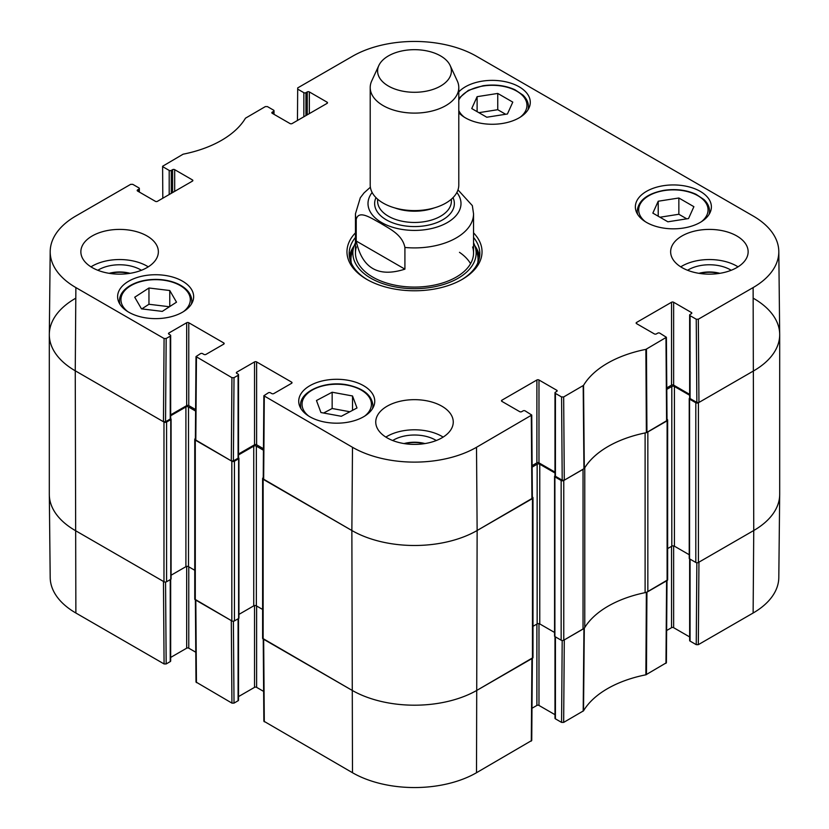 <?xml version="1.0" encoding="UTF-8"?>
<svg xmlns="http://www.w3.org/2000/svg" width="829" height="829" viewBox="0 0 829 829"><rect width="100%" height="100%" fill="white"/><g stroke="black" fill="none" stroke-linecap="round" stroke-linejoin="round"><path stroke-width="1.24" d="M562.197 640.496L561.575 722.401L563.668 722.401L583.533 710.805A100.527 58.04 180 0 1 645.884 674.806L666.392 662.744L667.013 580.59M561.575 722.401L555.42 718.847L555.42 636.879M554.984 636.631L554.984 718.246A1.471 0.85 0 0 0 555.42 718.847M554.984 714.681L538.974 705.438L538.974 623.657M536.891 624.071L536.891 705.438A1.471 0.85 180 0 1 538.974 705.438M536.891 705.438L531.98 708.267M263.239 639.045L263.86 721.199L352.491 772.721A87.687 50.621 0 0 0 476.509 772.721L531.741 740.484L532.363 658.33M263.632 691.407L256.617 687.355L256.617 605.999M254.534 605.574L254.534 687.355A1.471 0.85 180 0 1 256.617 687.355M254.534 687.355L238.524 696.598M238.089 618.807L238.089 700.764A1.471 0.85 0 0 0 238.524 700.163L238.524 618.548M238.089 700.764L234.016 703.116L233.395 621.211M195.385 599.875L196.007 682.029L231.933 703.116L234.016 703.116M195.779 652.236L188.774 648.185L188.774 566.818M186.68 566.404L186.68 648.185A1.471 0.85 180 0 1 188.774 648.185M186.68 648.185L170.67 657.428M170.246 579.626L170.246 661.594A1.471 0.85 0 0 0 170.67 660.993L170.67 579.378M170.246 661.594L166.173 663.946L165.551 582.041M164.08 663.946L163.458 581.44L75.252 530.508A88.568 51.139 180 0 1 49.315 494.664L50.196 577.533A87.687 50.621 0 0 0 75.874 613.014L164.08 663.946L166.173 663.946M753.126 613.014A87.687 50.621 0 0 0 778.804 577.533L779.685 494.664A88.568 51.139 180 0 1 753.748 530.508L698.951 562.155L698.319 644.661L753.126 613.014L753.748 530.508A88.568 51.139 0 0 0 779.695 494.353L779.695 334.647A88.568 51.139 180 0 1 753.748 370.801A88.568 51.139 0 0 0 779.685 334.336L778.804 251.467A87.687 50.621 180 0 1 753.126 287.58L698.319 319.217L696.236 319.217L696.857 402.448L698.951 402.448L753.748 370.801L698.422 402.749A1.845 1.067 180 0 1 695.811 402.749L689.552 399.132A1.109 0.642 180 0 1 689.552 398.231L689.697 398.148M696.857 562.756L696.236 644.661L698.319 644.661M696.236 644.661L690.07 641.097L690.07 559.14M689.645 558.891L689.645 640.496A1.471 0.85 0 0 0 690.07 641.097M689.645 636.931L673.635 627.688L673.635 545.917M671.542 546.332L671.542 627.688A1.471 0.85 180 0 1 673.635 627.688M671.542 627.688L666.64 630.527M667.024 580.238L646.361 592.393A99.646 57.533 0 0 0 645.625 592.538M231.933 703.116L231.301 620.61L195.385 599.522M532.363 657.977L477.131 690.215A88.568 51.139 180 0 1 351.869 690.215L263.228 638.693M584.559 627.791A99.646 57.533 0 0 0 584.3 628.216L564.29 639.895L563.668 722.401M486.778 117.231L471.742 108.558L477.11 96.672L497.752 93.439L512.788 102.112L507.421 113.998L486.778 117.231M458.789 91.926A38.01 21.948 180 0 1 501.545 81.035A38.01 21.948 180 0 1 530.28 102.319A38.01 21.948 180 0 1 506.809 122.599A38.01 21.948 180 0 1 465.39 117.842A38.01 21.948 180 0 1 458.789 112.713M162.287 311.393L141.479 308.854L134.733 297.217L148.961 287.995L169.769 290.523L176.515 302.171L162.287 311.393M646.496 222.4A38.01 21.948 180 0 1 635.356 206.877A38.01 21.948 180 0 1 673.376 184.94A38.01 21.948 180 0 1 711.386 206.877A38.01 21.948 180 0 1 687.925 227.156A38.01 21.948 180 0 1 646.496 222.4M128.744 312.201A38.01 21.948 180 0 1 117.614 296.678A38.01 21.948 180 0 1 155.624 274.731A38.01 21.948 180 0 1 193.644 296.678A38.01 21.948 180 0 1 170.173 316.958A38.01 21.948 180 0 1 128.744 312.201M162.805 198.224L162.608 166.256L183.116 154.194A100.527 58.04 0 0 0 245.467 118.195L265.332 106.599L267.425 106.599L273.58 110.153A1.471 0.85 180 0 1 274.016 110.754A1.471 0.85 180 0 1 273.58 111.366L273.58 114.07M163.033 166.867L169.199 170.422L169.199 194.525M171.282 193.323L171.282 170.422A1.471 0.85 180 0 1 169.199 170.422M171.282 170.422L172.587 169.665L172.587 192.566M174.681 191.364L174.681 169.665A1.471 0.85 0 0 0 172.587 169.665M174.681 169.665L192.421 179.914L192.421 181.116A1.471 0.85 0 0 0 192.856 180.515A1.471 0.85 0 0 0 192.421 179.914M192.421 181.116L157.458 201.312A1.471 0.85 0 0 1 155.365 201.312L137.624 191.064L137.624 189.862A1.471 0.85 0 0 0 137.189 190.463A1.471 0.85 0 0 0 137.624 191.064M137.624 189.862L138.93 189.105L138.93 191.82M166.173 338.501L170.246 336.149L170.246 419.018L165.541 421.733L166.173 338.501L164.08 338.501L75.874 287.58A87.687 50.621 180 0 1 50.196 251.467A87.687 50.621 180 0 1 75.874 215.986L130.681 184.339L132.764 184.339L138.93 187.903A1.471 0.85 180 0 1 139.355 188.504A1.471 0.85 180 0 1 138.93 189.105M168.94 334.191L168.94 332.989A1.471 0.85 0 0 0 168.505 333.59A1.471 0.85 0 0 0 168.94 334.191L170.246 334.947A1.471 0.85 180 0 1 170.67 335.548A1.471 0.85 180 0 1 170.246 336.149M168.94 332.989L186.68 322.74L186.68 405.609A1.471 0.85 180 0 1 188.774 405.609L188.774 322.74A1.471 0.85 0 0 0 186.68 322.74M188.774 322.74L223.737 342.937L223.737 344.139A1.471 0.85 0 0 0 224.172 343.538A1.471 0.85 0 0 0 223.737 342.937M223.737 344.139L205.996 354.387A1.471 0.85 0 0 1 203.903 354.387L202.597 353.631A1.471 0.85 180 0 0 200.514 353.631L196.007 356.574L195.385 439.805L231.301 460.903L233.395 460.903L234.016 377.672L231.933 377.672L196.007 356.574M234.016 377.672L238.089 375.33L238.089 458.188A1.471 0.85 0 0 0 238.524 457.587L238.524 374.718A1.471 0.85 180 0 1 238.089 375.33M236.783 373.371L236.783 372.159A1.471 0.85 0 0 0 236.358 372.76A1.471 0.85 0 0 0 236.783 373.371L238.089 374.117A1.471 0.85 180 0 1 238.524 374.718M236.783 372.159L254.534 361.921L254.534 444.779A1.471 0.85 180 0 1 256.617 444.779L256.617 361.921A1.471 0.85 0 0 0 254.534 361.921M256.617 361.921L291.59 382.107L291.59 383.309A1.471 0.85 0 0 0 292.015 382.708A1.471 0.85 0 0 0 291.59 382.107M291.59 383.309L273.839 393.557A1.471 0.85 0 0 1 271.757 393.557L270.451 392.801A1.471 0.85 180 0 0 268.358 392.801L263.86 395.754L263.228 478.975L351.869 530.508A88.568 51.139 0 0 0 477.131 530.508L532.363 498.26L531.741 415.039L476.509 447.287A87.687 50.621 180 0 1 352.491 447.287L263.86 395.754M501.918 401.391L501.918 400.189A1.471 0.85 0 0 0 501.493 400.79A1.471 0.85 0 0 0 501.918 401.391L519.669 411.64A1.471 0.85 0 0 0 521.752 411.64L523.058 410.883A1.471 0.85 180 0 1 525.151 410.883L531.741 415.039M501.918 400.189L536.891 379.993L536.891 462.862A1.471 0.85 180 0 1 538.974 462.862L538.974 379.993A1.471 0.85 0 0 0 536.891 379.993M538.974 379.993L556.725 390.241L556.725 391.443A1.471 0.85 0 0 0 557.161 390.842A1.471 0.85 0 0 0 556.725 390.241M556.725 391.443L555.42 392.2A1.471 0.85 180 0 0 554.984 392.801A1.471 0.85 180 0 0 555.42 393.402L561.575 396.956L562.207 480.188L564.29 480.188L584.3 468.509A99.646 57.533 180 0 1 646.361 432.686L667.024 420.521L666.392 337.289L645.884 349.372A100.527 58.04 0 0 0 583.533 385.371L563.668 396.956L561.575 396.956M636.579 323.652L636.579 322.44A1.471 0.85 0 0 0 636.144 323.041A1.471 0.85 0 0 0 636.579 323.652L654.319 333.89A1.471 0.85 0 0 0 656.413 333.89L657.718 333.144A1.471 0.85 180 0 1 659.801 333.144L666.392 337.289M636.579 322.44L671.542 302.253L671.542 385.122A1.471 0.85 180 0 1 673.635 385.122L673.635 302.253A1.471 0.85 0 0 0 671.542 302.253M673.635 302.253L691.376 312.502L691.376 313.704A1.471 0.85 0 0 0 691.811 313.103A1.471 0.85 0 0 0 691.376 312.502M691.376 313.704L690.07 314.46A1.471 0.85 180 0 0 689.645 315.061A1.471 0.85 180 0 0 690.07 315.662L696.236 319.217M297.456 120.474L297.694 87.915L352.491 56.279A87.687 50.621 180 0 1 476.509 56.279L753.126 215.986A87.687 50.621 180 0 1 778.804 251.467M297.694 89.128L303.849 92.682L303.849 116.785M305.942 115.583L305.942 92.682A1.471 0.85 180 0 1 303.849 92.682M305.942 92.682L307.248 91.926L307.248 114.827M309.331 113.625L309.331 91.926A1.471 0.85 0 0 0 307.248 91.926M309.331 91.926L327.082 102.174L327.082 103.376A1.471 0.85 0 0 0 327.507 102.775A1.471 0.85 0 0 0 327.082 102.174M327.082 103.376L292.109 123.562A1.471 0.85 0 0 1 290.026 123.562L272.275 113.324L272.275 112.112A1.471 0.85 0 0 0 271.839 112.713A1.471 0.85 0 0 0 272.275 113.324M272.275 112.112L273.58 111.366M355.454 232.856A67.532 38.994 0 0 0 366.739 279.352A67.532 38.994 0 0 0 462.261 279.352A67.532 38.994 0 0 0 473.546 232.856M92.216 267.601A38.756 22.373 180 0 1 80.859 251.778A38.756 22.373 180 0 1 119.614 229.405A38.756 22.373 180 0 1 158.36 251.778A38.756 22.373 180 0 1 134.443 272.451A38.756 22.373 180 0 1 92.216 267.601M387.102 437.847A38.756 22.373 180 0 1 375.744 422.034A38.756 22.373 180 0 1 414.5 399.661A38.756 22.373 180 0 1 453.256 422.034A38.756 22.373 180 0 1 429.329 442.696A38.756 22.373 180 0 1 387.102 437.847M681.987 267.601A38.756 22.373 180 0 1 670.64 251.778A38.756 22.373 180 0 1 709.386 229.405A38.756 22.373 180 0 1 748.141 251.778A38.756 22.373 180 0 1 724.214 272.451A38.756 22.373 180 0 1 681.987 267.601M309.859 416.759A38.01 21.948 180 0 1 298.72 401.236A38.01 21.948 180 0 1 336.729 379.288A38.01 21.948 180 0 1 374.749 401.236A38.01 21.948 180 0 1 351.278 421.515A38.01 21.948 180 0 1 309.859 416.759M699.645 273.435A24.528 14.166 180 0 1 719.126 273.435M109.874 273.435A24.528 14.166 180 0 1 129.355 273.435M404.759 443.681A24.528 14.166 180 0 1 424.241 443.681M505.659 114.278L497.752 109.708L478.872 112.671M497.752 93.439L497.752 109.708M477.11 96.672L477.11 111.646M169.769 290.523L169.769 306.543M169.437 306.751L148.961 304.264L141.811 308.896M148.961 287.995L148.961 304.264M667.884 221.799L652.848 213.115L658.216 201.229L678.858 197.996L693.894 206.68L688.536 218.555L667.884 221.799M686.764 218.835L678.858 214.265L659.977 217.229M678.858 197.996L678.858 214.265M658.216 201.229L658.216 216.214M320.937 412.531L316.471 400.521L332.149 392.231L352.532 395.972L356.998 407.982L341.32 416.282L320.937 412.531M352.532 395.972L352.532 410.345M349.859 411.754L332.149 408.5L323.611 413.018M332.149 392.231L332.149 408.5M354.17 245.757A65.325 37.709 0 0 0 349.434 256.907M479.566 256.907A65.325 37.709 0 0 0 474.83 245.757M355.454 242.856A61.657 35.595 0 0 0 353.817 246.824A61.657 35.595 0 0 0 385.962 284.648A61.657 35.595 0 0 0 458.095 278.264A61.657 35.595 0 0 0 475.183 246.824A61.657 35.595 0 0 0 473.546 242.856M356.377 246.98A59.046 34.093 0 0 0 387.164 283.207A59.046 34.093 0 0 0 456.251 277.093A59.046 34.093 0 0 0 472.623 246.98M470.561 263.705A59.046 34.093 0 0 0 459.473 252.327M696.857 402.448L690.07 398.531L690.07 315.662M689.645 315.061L689.645 397.93A1.471 0.85 0 0 0 690.07 398.531M689.645 394.366L673.635 385.122M671.542 385.122L666.775 387.879M562.207 480.188L555.42 476.271L555.42 393.402M554.984 392.801L554.984 475.67A1.471 0.85 0 0 0 555.42 476.271M554.984 472.105L538.974 462.862M536.891 462.862L532.114 465.618M263.456 448.727L256.617 444.779M254.534 444.779L238.524 454.023M238.089 458.188L233.395 460.903M195.613 409.557L188.774 405.609M186.68 405.609L170.67 414.852M170.246 419.018A1.471 0.85 0 0 0 170.67 418.417L170.67 335.548M50.196 251.467L49.315 334.336A88.568 51.139 0 0 0 75.252 370.801L163.458 421.733L165.541 421.733M731.188 270.275A29.699 17.15 0 0 0 730.39 269.788A29.699 17.15 0 0 0 687.583 270.275M698.92 273.321A24.528 14.166 180 0 1 719.852 273.321M738.028 266.845A38.756 22.373 0 0 0 680.744 266.845M141.417 270.275A29.699 17.15 0 0 0 140.609 269.788A29.699 17.15 0 0 0 97.812 270.275M109.148 273.321A24.528 14.166 180 0 1 130.08 273.321M148.256 266.845A38.756 22.373 0 0 0 90.972 266.845M436.303 440.52A29.699 17.15 0 0 0 435.494 440.044A29.699 17.15 0 0 0 392.697 440.52M404.034 443.577A24.528 14.166 180 0 1 424.966 443.577M443.142 437.101A38.756 22.373 0 0 0 385.858 437.101M473.546 237.457A65.325 37.709 180 0 1 479.825 253.591A65.325 37.709 180 0 1 461.463 279.808M367.537 279.808A65.325 37.709 180 0 1 349.175 253.591A65.325 37.709 180 0 1 355.454 237.457M404.915 269.145C378.345 277.694 362.118 268.327 356.232 241.042L356.232 219.343C358.822 209.115 372.345 218.991 380.573 223.229C388.811 228.493 402.324 234.234 404.915 247.456L404.915 269.145L356.232 241.042M472.333 205.613L457.981 189.872M440.593 55.916A36.901 21.305 180 0 1 450.157 65.501A36.901 21.305 180 0 1 414.5 92.288A36.901 21.305 180 0 1 378.843 65.501A36.901 21.305 180 0 1 404.925 50.403A36.901 21.305 180 0 1 440.593 55.916M450.157 65.501L457.297 80.962A44.289 25.564 180 0 1 458.789 87.542A44.289 25.564 180 0 1 414.5 113.107A44.289 25.564 180 0 1 370.211 87.542A44.289 25.564 180 0 1 371.703 80.962L378.843 65.501M458.789 87.542L458.789 185.022A44.289 25.564 180 0 1 414.5 210.587A44.289 25.564 180 0 1 370.211 185.022L370.211 87.542M753.748 298.492A88.568 51.139 180 0 1 779.695 334.647M689.231 398.676L689.231 558.383A1.109 0.642 0 0 0 689.552 558.839L695.811 562.456A1.845 1.067 0 0 0 698.422 562.456L753.748 530.508L753.126 287.58M689.645 395.267L674.412 386.48A1.845 1.067 0 0 0 671.811 386.48L666.785 389.371M667.646 548.58L671.811 546.187A1.845 1.067 180 0 1 674.412 546.187L689.231 554.736M667.013 419.267L667.107 419.319A1.845 1.067 180 0 1 667.646 420.075A1.845 1.067 180 0 1 667.107 420.831L647.843 431.95L647.843 591.657L667.107 580.538A1.845 1.067 0 0 0 667.646 579.782L667.646 420.075M645.625 432.831A7.378 4.259 180 0 1 645.107 432.945A99.646 57.533 0 0 0 584.766 467.784A7.378 4.259 180 0 1 584.559 468.084M583.036 629.076L583.036 469.369L563.772 480.488A1.845 1.067 180 0 1 561.16 480.488L554.902 476.872A1.109 0.642 180 0 1 554.57 476.426L554.57 636.133A1.109 0.642 0 0 0 554.902 636.579L561.16 640.195A1.845 1.067 0 0 0 563.772 640.195L583.036 629.076A7.378 4.259 0 0 0 584.766 627.491A99.646 57.533 180 0 1 645.107 592.652A7.378 4.259 0 0 0 647.843 591.657M554.57 476.426A1.109 0.642 180 0 1 554.902 475.97L555.036 475.887M554.984 473.007L539.762 464.219A1.845 1.067 0 0 0 537.151 464.219L532.135 467.121M532.995 626.32L537.151 623.926A1.845 1.067 180 0 1 539.762 623.926L554.57 632.475M532.353 497.006L532.456 497.058A1.845 1.067 180 0 1 532.995 497.814A1.845 1.067 180 0 1 532.456 498.571L477.131 530.508A88.568 51.139 180 0 1 351.869 530.508L263.145 479.286A1.845 1.067 180 0 1 262.606 478.53A1.845 1.067 180 0 1 263.145 477.773L263.239 477.722M262.606 478.53L262.606 638.237A1.845 1.067 0 0 0 263.145 638.993L351.869 690.215A88.568 51.139 0 0 0 477.131 690.215L532.456 658.278A1.845 1.067 0 0 0 532.995 657.521L532.995 497.814M263.446 450.23L256.358 446.137A1.845 1.067 0 0 0 253.747 446.137L238.524 454.924M238.939 614.393L253.747 605.844A1.845 1.067 180 0 1 256.358 605.844L262.606 609.45M238.472 457.805L238.617 457.888A1.109 0.642 180 0 1 238.617 458.789L234.441 461.204A1.845 1.067 180 0 1 231.83 461.204L195.292 440.116A1.845 1.067 180 0 1 194.753 439.36A1.845 1.067 180 0 1 195.292 438.603L195.395 438.551M194.753 439.36L194.753 599.066A1.845 1.067 0 0 0 195.292 599.823L231.83 620.911A1.845 1.067 0 0 0 234.441 620.911L238.617 618.496A1.109 0.642 0 0 0 238.939 618.051L238.939 458.344M195.603 411.06L188.504 406.966A1.845 1.067 0 0 0 185.903 406.966L170.67 415.754M171.085 575.222L185.903 566.673A1.845 1.067 180 0 1 188.504 566.673L194.753 570.279M170.619 418.635L170.764 418.718A1.109 0.642 180 0 1 170.764 419.619L166.588 422.034A1.845 1.067 180 0 1 163.976 422.034L75.252 370.801A88.568 51.139 180 0 1 49.305 334.647A88.568 51.139 180 0 1 75.252 298.492M49.305 334.647L49.305 494.353A88.568 51.139 0 0 0 75.252 530.508L163.976 581.74A1.845 1.067 0 0 0 166.588 581.74L170.764 579.326A1.109 0.642 0 0 0 171.085 578.88L171.085 419.173M646.361 592.393L645.884 674.806M646.444 674.609L646.931 592.186M583.533 710.805L584.3 628.216M583.948 628.548L583.181 711.137M666.589 580.839L665.967 663.335M531.928 658.578L531.306 741.085M264.296 721.8L263.663 639.294M352.491 447.287L351.869 530.508L352.491 772.721M75.874 287.58L75.252 370.801L75.874 613.014M196.442 682.63L195.81 600.123M476.509 447.287L477.131 530.508L476.509 772.721M458.789 100.091A34.694 20.031 180 0 1 483.172 86.009A34.694 20.031 180 0 1 520.871 93.998A34.694 20.031 180 0 1 520.239 117.179M464.302 117.179A34.694 20.031 180 0 1 458.789 110.578M127.656 311.538A34.694 20.031 180 0 1 129.728 286.368A34.694 20.031 180 0 1 177.447 284.119A34.694 20.031 180 0 1 183.592 311.538M191.344 304.191A36.165 20.88 0 0 0 191.789 300.896C191.54 294.015 187.043 288.419 178.297 284.088C171.717 281.031 164.225 279.466 155.821 279.394C145.179 279.466 136.215 281.777 128.92 286.337C122.733 290.44 119.583 295.29 119.459 300.896A36.165 20.88 0 0 0 119.915 304.191M527.98 109.842A36.165 20.88 0 0 0 528.436 106.537C528.394 102.361 526.55 98.527 522.892 95.034L514.933 89.739C505.348 85.418 494.695 84.092 482.944 85.75L468.364 90.351L458.789 98.34M645.408 221.747A34.694 20.031 180 0 1 664.278 190.566A34.694 20.031 180 0 1 701.976 198.566A34.694 20.031 180 0 1 701.344 221.747M709.085 214.4A36.165 20.88 0 0 0 709.541 211.105C709.5 206.929 707.655 203.095 703.997 199.592L696.039 194.297C686.464 189.976 675.801 188.649 664.05 190.318C647.231 193.561 638.278 200.494 637.211 211.105A36.165 20.88 0 0 0 637.656 214.4M308.761 416.106A34.694 20.031 180 0 1 308.564 392.563A34.694 20.031 180 0 1 347.268 385.174A34.694 20.031 180 0 1 364.698 416.106M372.449 408.759A36.165 20.88 0 0 0 372.905 405.454C371.952 395.246 363.496 388.407 347.538 384.925C325.331 380.324 299.694 391.319 300.564 405.454A36.165 20.88 0 0 0 301.02 408.759M479.38 257.974A64.994 37.523 0 0 0 475.162 246.752M353.838 246.752A64.994 37.523 0 0 0 349.62 257.974M477.701 263.135A63.543 36.683 0 0 0 477.048 252.824L475.183 246.824M353.817 246.824L351.952 252.824A63.543 36.683 0 0 0 351.299 263.135M646.931 432.479L646.444 349.164M645.884 349.372L646.361 432.686M665.967 337.9L666.589 421.132M584.3 468.509L583.533 385.371M583.181 385.692L583.948 468.841M564.29 480.188L563.668 396.956M164.08 338.501L163.458 421.733M195.81 440.417L196.442 357.185M263.663 479.587L264.296 396.355M231.933 377.672L231.301 460.903M531.306 415.64L531.928 498.871M698.951 402.448L698.319 319.217M356.232 219.343A59.046 34.093 180 0 1 355.454 213.809L355.454 252.99M473.546 252.99L473.546 213.809A59.046 34.093 180 0 1 404.915 247.456M456.852 192.483A46.497 26.849 180 0 1 414.5 230.41A46.497 26.849 180 0 1 372.148 192.483M434.064 207.965A36.901 21.305 180 0 1 394.936 207.965M451.401 199.157L451.401 201.157A36.901 21.305 180 0 1 414.5 222.462A36.901 21.305 180 0 1 377.599 201.157L377.599 199.157M453.017 197.644A39.854 23.015 180 0 1 414.5 226.576A39.854 23.015 180 0 1 375.983 197.644M698.422 562.456L698.422 402.749M695.811 562.456L695.811 402.749M689.552 558.839L689.552 399.132M674.412 546.187L674.412 386.48M671.811 546.187L671.811 386.48M667.107 580.538L667.107 420.831M645.107 592.652L645.107 432.945M584.766 627.491L584.766 467.784M563.772 640.195L563.772 480.488M561.16 640.195L561.16 480.488M554.902 636.579L554.902 476.872M539.762 623.926L539.762 464.219M537.151 623.926L537.151 464.219M532.456 658.278L532.456 498.571M263.145 638.993L263.145 479.286M256.358 605.844L256.358 446.137M253.747 605.844L253.747 446.137M238.617 618.496L238.617 458.789M234.441 620.911L234.441 461.204M231.83 620.911L231.83 461.204M195.292 599.823L195.292 440.116M188.504 566.673L188.504 406.966M185.903 566.673L185.903 406.966M170.764 579.326L170.764 419.619M166.588 581.74L166.588 422.034M163.976 581.74L163.976 422.034M119.459 300.896L119.459 303.435M191.789 300.896L191.789 303.435M528.436 106.537L528.436 109.076M637.211 211.105L637.211 213.633M709.541 211.105L709.541 213.633M300.564 405.454L300.564 407.992M372.905 405.454L372.905 407.992M274.016 114.319L274.016 110.754M139.355 192.069L139.355 188.504M473.546 213.809L472.343 205.633M370.376 187.209L364.055 192.877L360.314 197.737L355.454 213.809"/></g></svg>

